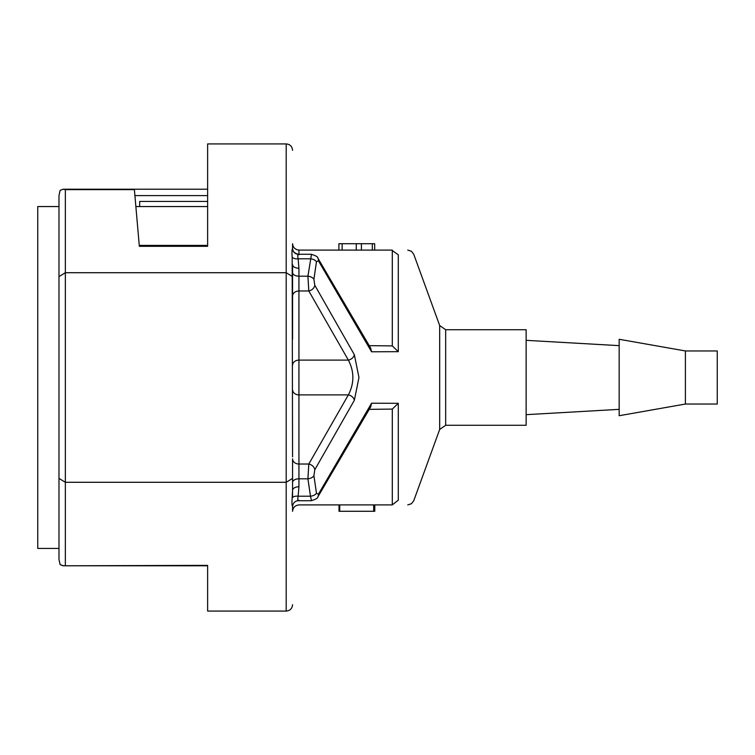 <?xml version="1.0" encoding="UTF-8"?>
<svg xmlns="http://www.w3.org/2000/svg" width="755" height="755" viewBox="0 0 755 755"><rect width="100%" height="100%" fill="white"/><g stroke="black" fill="none" stroke-linecap="round" stroke-linejoin="round"><path stroke-width="1.13" d="M292.562 250.971L292.562 243.723C292.949 247.451 295.073 249.575 298.933 250.094C295.073 249.575 292.949 247.451 292.562 243.723M292.562 339.278L292.562 272.536A6.37 3.652 180 0 0 298.933 276.188L298.933 268.242A6.37 3.652 180 0 1 292.562 264.59L292.562 296.196A6.37 5.219 180 0 1 298.933 290.977L298.933 276.188L307.917 276.188L311.485 254.378M292.562 456.86L292.166 257.021C291.789 252.123 291.921 249.358 292.562 248.725C293.214 252.283 295.177 254.133 298.47 254.265C291.77 253.019 292.279 247.074 292.562 248.725M292.562 497.488L292.562 458.804L292.562 478.406L286.192 482.285L292.562 478.406M369.308 345.648L392.298 345.913L398.291 351.679L398.291 254.85C418.383 254.152 418.383 254.152 398.291 254.85L391.703 250.094C412.532 250.094 412.532 250.094 391.703 250.094L298.933 250.094L298.933 254.265M369.308 409.352L392.298 409.087L392.298 504.878L391.703 504.906C412.532 504.906 412.532 504.906 391.703 504.906L298.933 504.906C295.073 505.425 292.949 507.549 292.562 511.277L292.562 506.275C291.921 505.642 291.789 502.877 292.166 497.979L292.562 490.41A6.37 3.652 180 0 1 298.933 486.758L298.933 394.893L348.366 394.893C354.369 383.266 354.369 371.677 348.366 360.107L298.933 360.107L298.933 394.893A6.37 5.219 180 0 1 292.562 389.674M398.291 351.679L371.554 351.783L318.393 260.749L316.458 261.806L313.91 279.303L314.797 285.248L354.35 354.718L358.965 377.5L354.35 400.282L314.797 469.752L313.91 475.697L316.458 493.194L318.393 494.251L371.554 403.217L398.291 403.321L392.298 409.087M398.291 500.15L392.298 504.878L398.291 500.15C418.364 500.848 418.364 500.848 398.291 500.15L398.291 403.321M58.984 195.592L60.126 190.364L63.127 189.212L60.126 190.364L58.984 195.592L58.984 559.408L58.984 548.432L37.75 548.432L37.75 206.559L58.984 206.559L58.984 195.592L58.984 559.408L60.126 564.636L63.127 565.788L207.625 565.372L207.625 611.078L286.192 611.078L286.192 272.715L292.562 276.594M135.862 206.559L207.625 206.559L207.625 245.413L139.269 245.413L139.345 246.309L134.352 189.222L63.127 189.222L65.355 189.628L65.355 482.285L286.192 482.285M58.984 276.594L65.355 272.715L286.192 272.715L286.192 143.922L207.625 143.922L207.625 246.309L139.345 246.309M685.398 404.038L717.25 404.038L717.25 350.962L685.398 350.962L619.166 339.278L619.166 415.722L685.398 404.038L685.398 350.962M445.667 329.727L445.667 425.273L526.141 425.273L526.141 329.727L445.667 329.727L439.674 325.528L413.749 254.284L411.428 251.255L407.757 250.094M139.675 206.559L139.675 201.434L207.625 201.434M292.166 497.979A6.37 3.615 -170 0 1 298.14 496.205C297.442 500.169 297.706 501.499 298.933 500.216M311.485 500.612L310.465 496.205L298.14 496.205L298.933 486.758M313.91 475.697A6.37 3.624 171.1 0 1 307.917 478.812L308.804 464.023L298.933 464.023A6.37 5.219 180 0 1 292.562 458.804M314.797 285.248A6.37 4.945 149.4 0 1 308.804 290.977L307.917 276.188A6.37 3.624 -171.1 0 1 313.91 279.303M298.933 254.784C297.706 253.501 297.442 254.831 298.14 258.795L298.933 268.242M316.458 493.194A6.37 3.633 172.3 0 1 310.465 496.205L307.917 478.812L298.933 478.812A6.37 3.652 180 0 0 292.562 482.464L292.562 490.41M374.707 511.277L339.741 511.277L339.741 504.906M373.687 511.277L373.687 504.906M339.741 511.277L339.061 511.277M338.948 243.723L372.309 243.723L372.309 250.094M361.409 243.723L361.409 250.094M372.309 243.723L374.593 243.723M342.119 243.723L342.119 250.094M356.266 243.723L356.266 250.094M370.762 348.404L371.554 351.783M318.393 260.749A6.37 4.926 -31.2 0 0 317.855 258.106L370.828 348.366M316.458 261.806A6.37 3.633 -172.3 0 0 310.465 258.795L298.14 258.795A6.37 3.615 170 0 1 292.166 257.021M354.35 354.718A6.37 4.983 151.3 0 1 348.366 360.107L308.804 290.977L298.933 290.977L298.933 360.107A6.37 5.219 180 0 0 292.562 365.326M354.35 400.282A6.37 4.983 -151.3 0 0 348.366 394.893L308.804 464.023A6.37 4.945 -149.4 0 1 314.797 469.752M318.393 494.251A6.37 4.926 31.2 0 1 317.855 496.894L317.855 496.894C318.015 498.055 315.892 499.3 311.494 500.641M370.762 406.596L371.554 403.217M298.933 504.906C295.073 505.425 292.949 507.549 292.562 511.277M65.355 565.372L65.355 482.285L58.984 478.406M63.495 565.778L60.126 564.636L58.984 559.408M445.667 425.273L439.674 429.472L439.674 325.528M65.355 189.628L134.381 189.628M134.909 195.592L207.625 195.592M392.298 250.122L392.298 345.913M439.674 429.472L413.749 500.716L411.428 503.745L407.757 504.906M619.166 345.648L526.141 340.335M619.166 409.352L526.141 414.665M311.485 500.735L298.48 500.735C295.177 500.867 293.204 502.717 292.562 506.275L292.581 505.859M311.485 254.265L298.48 254.265M374.791 511.277L374.791 504.906M339.004 511.277L339.004 504.906M374.678 243.723L374.678 250.094M338.891 243.723L338.891 250.094M317.855 258.106C318.015 256.955 315.901 255.709 311.494 254.359M370.828 406.634L317.855 496.894M286.192 143.922C290.024 144.262 292.147 146.385 292.562 150.292M286.192 611.078C290.024 610.738 292.147 608.615 292.562 604.708M63.127 565.778L207.625 565.778M134.352 189.222L207.625 189.222"/></g></svg>
